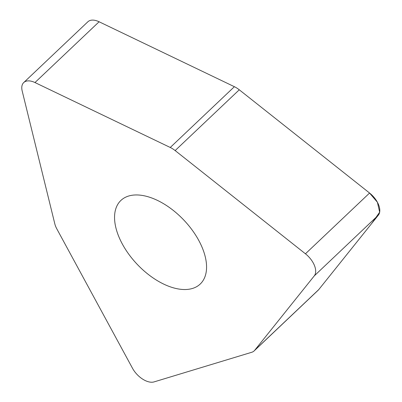<?xml version="1.0" encoding="UTF-8"?>
<svg xmlns="http://www.w3.org/2000/svg" width="402" height="402" viewBox="0 0 402 402"><rect width="100%" height="100%" fill="white"/><g stroke="black" fill="none" stroke-linecap="round" stroke-linejoin="round"><path stroke-width="0.6" d="M23.733 82.561L87.862 21.788A17.743 9.894 46.5 0 1 99.098 21.773L234.381 86.701A17.743 9.894 46.5 0 1 239.27 89.797L369.574 193.03A17.743 9.894 46.5 0 1 378.367 215.14L318.756 289.591A17.743 9.894 46.5 0 1 318.243 290.154L254.114 350.926A17.743 9.894 -133.5 0 0 254.627 350.368L314.238 275.918A17.743 9.894 -133.5 0 0 305.445 253.803L175.146 150.569A17.743 9.894 -133.5 0 0 170.252 147.474L34.969 82.546A17.743 9.894 -133.5 0 0 23.733 82.561A17.743 9.894 -133.5 0 0 22.19 91.003L54.818 223.854A17.743 9.894 -133.5 0 0 56.813 228.864L132.489 368.242A17.743 9.894 -133.5 0 0 154.061 381.9L251.732 352.283A17.743 9.894 -133.5 0 0 254.114 350.926M155.695 279.646A57.622 32.14 46.5 0 1 120.932 200.412A57.622 32.14 46.5 0 1 183.89 220.13A57.622 32.14 46.5 0 1 200.201 284.058A57.622 32.14 46.5 0 1 155.695 279.646M175.146 150.569L239.27 89.797L369.503 192.975L377.393 202.231L379.659 212.201L371.599 223.602L318.756 289.591L254.627 350.368M34.969 82.546L99.098 21.773L234.381 86.701L170.252 147.474M378.367 215.14L314.238 275.918M305.445 253.803L369.574 193.03"/></g></svg>
